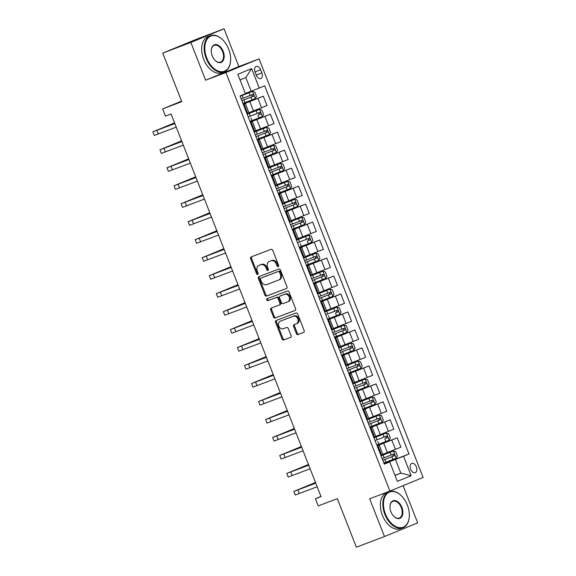 <?xml version="1.0" encoding="UTF-8"?>
<svg xmlns="http://www.w3.org/2000/svg" width="576" height="576" viewBox="0 0 576 576"><rect width="100%" height="100%" fill="white"/><g stroke="black" fill="none" stroke-linecap="round" stroke-linejoin="round"><path stroke-width="0.86" d="M278.215 266.63A1.058 0.828 -112.3 0 0 278.604 265.349L272.722 250.344A1.519 1.181 -112.3 0 0 271.066 249.35L251.201 256.896A1.519 1.181 -112.3 0 0 250.654 258.725L256.529 273.73A1.058 0.828 -112.3 0 0 258.077 273.139L257.314 271.202A4.853 3.78 -112.3 0 1 258.998 265.37A4.853 3.78 -112.3 0 1 259.078 265.342L260.734 264.715A4.853 3.78 -112.3 0 1 266.033 267.89L266.796 269.834A1.058 0.828 -112.3 0 0 268.337 269.244L267.574 267.3A4.853 3.78 -112.3 0 1 269.266 261.475A4.853 3.78 -112.3 0 1 269.338 261.446L270.994 260.813A4.853 3.78 -112.3 0 1 276.293 263.995L277.056 265.932A1.058 0.828 -112.3 0 0 278.215 266.63M416.362 466.862A4.946 3.103 69.2 0 0 411.732 463.414A4.946 3.103 69.2 0 0 410.616 469.217A4.946 3.103 69.2 0 0 415.246 472.658A4.946 3.103 69.2 0 0 416.362 466.862M296.395 333.569A1.519 1.181 -112.3 0 0 298.051 334.562L303.624 332.446A1.519 1.181 -112.3 0 0 304.178 330.61L297.648 313.949A1.519 1.181 -112.3 0 0 295.992 312.962L276.127 320.501A1.519 1.181 -112.3 0 0 275.58 322.33L282.103 338.99A1.519 1.181 -112.3 0 0 283.766 339.984L290.498 337.428A1.519 1.181 -112.3 0 0 291.046 335.599L288.252 328.471A1.519 1.181 -112.3 0 0 286.596 327.478L283.255 328.745A4.054 3.154 -112.3 0 1 278.842 326.124A4.054 3.154 -112.3 0 1 280.231 321.214A4.054 3.154 -112.3 0 1 280.296 321.192L293.371 316.224A4.054 3.154 -112.3 0 1 297.792 318.838A4.054 3.154 -112.3 0 1 296.395 323.755A4.054 3.154 -112.3 0 1 296.33 323.777L294.156 324.605A1.519 1.181 -112.3 0 0 293.602 326.434L296.395 333.569L297.295 333.194A1.519 1.181 -112.3 0 0 298.951 334.188L303.818 332.338M190.836 42.444L205.632 80.201L238.838 66.557L224.042 28.8L190.836 42.444L162.727 53.114L181.757 101.657L162.641 108.914L165.463 116.107L171.079 113.976L321.026 496.584L315.403 498.722L318.226 505.908L337.334 498.658L356.364 547.2L384.466 536.53L417.672 522.886L403.085 485.669M205.632 80.201L225.871 72.518L389.909 491.083L369.67 498.773L384.466 536.53M286.416 288.533A1.519 1.181 -112.3 0 0 286.97 286.704L280.44 270.043A1.519 1.181 -112.3 0 0 278.784 269.05L258.919 276.595A1.519 1.181 -112.3 0 0 258.372 278.424L264.895 295.085A1.519 1.181 -112.3 0 0 266.558 296.078L286.466 288.511M295.214 310.385L276.055 317.664A1.519 1.181 -112.3 0 1 274.399 316.67L273.499 317.038L270.706 309.91A1.519 1.181 -112.3 0 1 271.26 308.074L279.317 305.021A1.519 1.181 -112.3 0 0 279.864 303.185L278.014 298.454A1.519 1.181 -112.3 0 0 276.358 297.468L267.97 300.65A1.058 0.828 -112.3 0 1 267.192 298.67L287.388 291.002A1.519 1.181 -112.3 0 1 289.044 291.996L295.574 308.657A1.519 1.181 -112.3 0 1 295.049 310.478L295.02 310.486A1.519 1.181 -112.3 0 0 295.049 310.478M295.02 310.486L275.162 318.031A1.519 1.181 -112.3 0 1 273.499 317.038M162.727 53.114L195.934 39.47L224.042 28.8M255.067 72.043L256.306 75.204A4.788 3.01 69.2 0 0 260.791 78.545A4.788 3.01 69.2 0 0 261.871 72.922L260.633 69.754A4.788 3.01 69.2 0 0 256.147 66.42A4.788 3.01 69.2 0 0 255.067 72.043M225.871 72.518L259.078 58.874L423.115 477.446L389.909 491.083M251.64 68.609L259.25 88.027L251.165 91.21L245.808 77.544L251.64 68.609L237.816 74.29L245.426 93.708L239.998 95.933L384.307 464.162L389.736 461.93L384.206 463.918M384.041 463.493L408.982 454.025L264.679 85.795L259.25 88.027M408.982 454.025L403.553 456.257L411.163 475.675L397.346 481.349L389.736 461.93M238.838 66.557L259.078 58.874M320.969 496.433L315.403 498.722M181.555 101.146L162.641 108.914M245.808 77.544L240.026 79.92M251.165 91.21L245.318 93.427M394.978 475.322L400.824 473.105L395.467 459.439L384.142 463.738M376.999 445.514L397.217 437.839L400.882 447.185L382.802 454.334M397.217 437.839L377.093 445.759M369.95 427.536L390.168 419.861L393.833 429.206L375.754 436.349M390.168 419.861L370.044 427.781M362.902 409.558L383.126 401.875L386.791 411.228L368.712 418.37M383.126 401.875L363.002 409.802M355.86 391.572L376.078 383.897L379.742 393.25L361.663 400.392M376.078 383.897L355.954 391.817M348.811 373.594L369.029 365.918L372.694 375.264L354.614 382.414M369.029 365.918L348.905 373.838M341.762 355.615L361.987 347.94L365.652 357.286L347.573 364.435M361.987 347.94L341.863 355.86M334.721 337.637L354.938 329.954L358.603 339.307L340.524 346.45M354.938 329.954L334.814 337.882M327.672 319.658L347.89 311.976L351.554 321.329L333.482 328.471M347.89 311.976L327.766 319.903M320.63 301.673L340.848 293.998L344.513 303.35L326.434 310.493M340.848 293.998L320.724 301.918M313.582 283.694L333.799 276.019L337.464 285.365L319.385 292.514M333.799 276.019L313.675 283.939M306.533 265.716L326.758 258.041L330.415 267.386L312.343 274.536M326.758 258.041L306.634 265.961M299.491 247.738L319.709 240.055L323.374 249.408L305.294 256.55M319.709 240.055L299.585 247.982M292.442 229.759L312.66 222.077L316.325 231.43L298.246 238.572M312.66 222.077L292.536 230.004M285.394 211.774L305.618 204.098L309.276 213.451L291.204 220.594M305.618 204.098L285.494 212.018M278.352 193.795L298.57 186.12L302.234 195.466L284.155 202.615M298.57 186.12L278.446 194.04M271.303 175.817L291.521 168.142L295.186 177.487L277.106 184.637M291.521 168.142L271.397 176.062M264.254 157.838L284.479 150.156L288.144 159.509L270.065 166.651M284.479 150.156L264.355 158.083M257.213 139.86L277.43 132.178L281.095 141.53L263.016 148.673M277.43 132.178L257.306 140.105M250.164 121.874L270.382 114.199L274.046 123.552L255.967 130.694M270.382 114.199L250.258 122.119M243.115 103.896L263.34 96.221L267.005 105.566L248.926 112.716M263.34 96.221L243.216 104.141M395.042 475.474L400.824 473.105L411.163 475.675M243.288 104.321L245.347 103.579L243.331 104.436M245.347 103.579L249.012 112.932L246.996 113.789M250.33 122.299L252.389 121.558L250.38 122.422M252.389 121.558L256.054 130.91L254.038 131.767M257.378 140.285L259.438 139.543L257.422 140.4M259.438 139.543L263.102 148.889L261.086 149.746M264.42 158.263L266.486 157.522L264.47 158.378M266.486 157.522L270.151 166.867L268.135 167.731M271.469 176.242L273.528 175.5L271.519 176.357M273.528 175.5L277.193 184.853L275.177 185.71M278.518 194.22L280.577 193.478L278.561 194.335M280.577 193.478L284.242 202.831L282.226 203.688M285.559 212.198L287.626 211.457L285.61 212.321M287.626 211.457L291.283 220.81L289.274 221.666M292.608 230.184L294.667 229.442L292.651 230.299M294.667 229.442L298.332 238.788L296.316 239.645M299.657 248.162L301.716 247.421L299.7 248.278M301.716 247.421L305.381 256.766L303.365 257.63M306.698 266.141L308.758 265.399L306.749 266.256M308.758 265.399L312.422 274.752L310.414 275.609M313.747 284.119L315.806 283.378L313.79 284.234M315.806 283.378L319.471 292.73L317.455 293.587M320.796 302.098L322.855 301.356L320.839 302.22M322.855 301.356L326.52 310.709L324.504 311.566M327.838 320.083L329.897 319.342L327.888 320.198M329.897 319.342L333.562 328.687L331.553 329.544M334.886 338.062L336.946 337.32L334.93 338.177M336.946 337.32L340.61 346.666L338.594 347.53M341.935 356.04L343.994 355.298L341.978 356.155M343.994 355.298L347.659 364.651L345.643 365.508M348.977 374.018L351.036 373.277L349.027 374.134M351.036 373.277L354.701 382.63L352.685 383.486M356.026 391.997L358.085 391.255L356.069 392.119M358.085 391.255L361.75 400.608L359.734 401.465M363.067 409.982L365.134 409.241L363.118 410.098M365.134 409.241L368.798 418.586L366.782 419.443M370.116 427.961L372.175 427.219L370.166 428.076M372.175 427.219L375.84 436.565L373.824 437.429M377.165 445.939L379.224 445.198L377.208 446.054M379.224 445.198L382.889 454.55L380.873 455.407M395.467 459.439L403.553 456.257M278.604 266.249A1.058 0.828 -112.3 0 1 277.956 265.565L277.193 263.628A4.853 3.78 -112.3 0 0 271.894 260.446L270.994 260.813M270.086 261.137A4.853 3.78 -112.3 0 1 270.158 261.108A4.853 3.78 -112.3 0 1 270.238 261.079L271.894 260.446M259.826 265.032A4.853 3.78 -112.3 0 1 259.898 265.003A4.853 3.78 -112.3 0 1 259.97 264.974L261.626 264.341A4.853 3.78 -112.3 0 1 266.933 267.523L267.689 269.46A1.058 0.828 -112.3 0 0 268.344 270.151M251.906 256.63A1.519 1.181 -112.3 0 0 251.546 258.358L257.429 273.362A1.058 0.828 -112.3 0 0 258.077 274.046M259.625 276.322A1.519 1.181 -112.3 0 0 259.265 278.057L265.795 294.718A1.519 1.181 -112.3 0 0 267.451 295.704L286.61 288.432M279.504 272.182A1.058 0.828 -112.3 0 0 278.345 271.49L260.906 278.107A1.058 0.828 -112.3 0 0 260.525 279.389L261.324 281.434A4.853 3.78 -112.3 0 0 266.63 284.616L278.546 280.087A4.853 3.78 -112.3 0 0 278.618 280.058A4.853 3.78 -112.3 0 0 280.303 274.226L279.504 272.182L280.404 271.814A1.058 0.828 -112.3 0 0 279.245 271.116L278.345 271.49M261.77 277.754A1.058 0.828 -112.3 0 1 261.792 277.747A1.058 0.828 -112.3 0 0 261.792 277.747L279.245 271.116M278.69 280.03L279.446 279.72A4.853 3.78 -112.3 0 0 279.518 279.691A4.853 3.78 -112.3 0 0 281.203 273.859L280.303 274.226M280.404 271.814L281.203 273.859M274.399 316.67L271.606 309.542L270.706 309.91M271.958 307.807A1.519 1.181 -112.3 0 0 271.606 309.542M279.36 304.999L280.21 304.646A1.519 1.181 -112.3 0 0 280.764 302.818L278.906 298.087A1.519 1.181 -112.3 0 0 277.25 297.094L267.97 300.65M267.926 298.39A1.058 0.828 -112.3 0 0 268.862 300.283M287.676 301.846A4.054 3.154 -112.3 0 0 287.734 301.817A4.054 3.154 -112.3 0 0 289.13 296.906A4.054 3.154 -112.3 0 0 284.717 294.293L280.109 296.042A1.519 1.181 -112.3 0 0 279.554 297.871L281.412 302.602A1.519 1.181 -112.3 0 0 283.068 303.595L287.676 301.846M287.798 301.795L288.569 301.478A4.054 3.154 -112.3 0 0 288.634 301.45A4.054 3.154 -112.3 0 0 290.03 296.539A4.054 3.154 -112.3 0 0 285.61 293.918L284.717 294.293M280.958 295.69A1.519 1.181 -112.3 0 1 281.002 295.668L285.61 293.918M294.854 324.338A1.519 1.181 -112.3 0 0 294.502 326.066L297.295 333.194M296.453 323.726L297.23 323.41A4.054 3.154 -112.3 0 0 297.295 323.388A4.054 3.154 -112.3 0 0 298.685 318.47A4.054 3.154 -112.3 0 0 294.271 315.857L293.371 316.224M281.074 320.868A4.054 3.154 -112.3 0 1 281.131 320.846A4.054 3.154 -112.3 0 1 281.196 320.818L294.271 315.857M276.833 320.234A1.519 1.181 -112.3 0 0 276.473 321.962L283.003 338.623A1.519 1.181 -112.3 0 0 284.659 339.617L290.693 337.327M242.935 103.421L255.262 98.59L256.493 96.408L254.801 92.095L252.446 91.397L240.113 96.228M252.446 91.397L240.106 96.206M241.862 100.692L253.382 96.185C254.03 95.256 253.807 94.68 252.706 94.457L241.186 98.964M251.086 95.069C252.382 95.22 252.605 95.796 251.762 96.797L241.848 100.663M174.564 122.861L152.885 131.825L174.845 123.566M152.885 131.825L154.296 135.425L176.249 127.166M174.816 123.509L156.485 130.414L174.593 122.94M249.977 121.406L262.31 116.568L263.542 114.394L261.85 110.074L259.488 109.375L247.162 114.214M259.488 109.375L247.147 114.185M258.134 113.054C259.43 113.198 259.654 113.774 258.811 114.775L260.424 114.163C261.079 113.234 260.849 112.658 259.747 112.435L248.234 116.942M257.026 139.385L269.352 134.546L270.583 132.372L268.898 128.059L266.537 127.354L254.203 132.192M266.537 127.354L254.196 132.163M255.953 136.649L267.473 132.142C268.121 131.213 267.898 130.637 266.796 130.414L255.276 134.921M265.176 131.033C266.472 131.177 266.702 131.753 265.853 132.761L255.946 136.627M273.586 145.332L261.252 150.17L273.586 145.332L275.94 146.038L277.632 150.35L276.43 152.474L273.643 145.354M276.43 152.474L264.074 157.363M263.002 154.627L274.522 150.12C275.17 149.191 274.946 148.622 273.845 148.399L262.325 152.906M272.225 149.011C273.521 149.155 273.744 149.731 272.902 150.739L262.987 154.606M181.613 140.839L159.934 149.803L181.886 141.545M159.934 149.803L161.345 153.403L183.298 145.145M181.865 141.487L163.534 148.399L181.642 140.918M188.654 158.825L166.982 167.789L188.935 159.53M166.982 167.789L168.386 171.382L190.346 163.123M188.914 159.466L170.575 166.378L188.69 158.897M195.703 176.803L174.024 185.767L195.984 177.509M174.024 185.767L175.435 189.36L197.388 181.102M195.955 177.444L177.624 184.356L195.732 176.875M271.116 175.342L283.45 170.503L284.681 168.329L282.989 164.016L280.627 163.318L268.301 168.149M280.627 163.318L268.286 168.127M270.043 172.613L281.563 168.106C282.218 167.177 281.988 166.601 280.886 166.378L269.366 170.885M279.274 166.99C280.57 167.134 280.793 167.71 279.95 168.718L270.036 172.584M202.752 194.782L181.073 203.746L203.026 195.487M181.073 203.746L182.484 207.338L204.437 199.08M203.004 195.43L184.666 202.334L202.781 194.854M228.665 49.111A18.85 11.837 69.2 0 0 222.689 39.809A18.85 11.837 69.2 0 0 207.85 38.254A18.85 11.837 69.2 0 0 206.77 58.111A18.85 11.837 69.2 0 0 220.745 71.676A18.85 11.837 69.2 0 0 230.602 60.638A18.85 11.837 69.2 0 0 228.665 49.111M230.587 60.79A19.31 12.125 -110.8 0 1 230.58 60.941A19.31 12.125 -110.8 0 1 224.237 71.798A19.31 12.125 -110.8 0 1 206.165 58.349A19.31 12.125 -110.8 0 1 210.528 35.683A19.31 12.125 -110.8 0 1 222.473 39.593A19.31 12.125 -110.8 0 1 222.581 39.701M223.193 51.365A9.425 5.918 -110.8 0 1 222.653 61.294A9.425 5.918 -110.8 0 1 215.237 60.516A9.425 5.918 -110.8 0 1 212.242 55.858A9.425 5.918 -110.8 0 1 211.277 50.098A9.425 5.918 -110.8 0 1 216.209 44.582A9.425 5.918 -110.8 0 1 223.193 51.365M215.129 60.408A8.964 5.623 69.2 0 0 220.565 62.114A8.964 5.623 69.2 0 0 222.588 51.602A8.964 5.623 69.2 0 0 214.2 45.36A8.964 5.623 69.2 0 0 211.27 50.249M224.237 71.798L221.767 72.734A19.31 12.125 -110.8 0 1 203.688 59.285A19.31 12.125 -110.8 0 1 208.051 36.626L210.528 35.683M407.362 505.08A18.85 11.837 69.2 0 0 401.378 495.778A18.85 11.837 69.2 0 0 386.539 494.222A18.85 11.837 69.2 0 0 385.459 514.08A18.85 11.837 69.2 0 0 399.434 527.645A18.85 11.837 69.2 0 0 409.291 516.607A18.85 11.837 69.2 0 0 407.362 505.08M409.277 516.758A19.31 12.125 -110.8 0 1 409.27 516.91A19.31 12.125 -110.8 0 1 402.926 527.767A19.31 12.125 -110.8 0 1 384.854 514.318A19.31 12.125 -110.8 0 1 389.218 491.652A19.31 12.125 -110.8 0 1 401.162 495.562A19.31 12.125 -110.8 0 1 401.27 495.67M401.882 507.334A9.425 5.918 -110.8 0 1 401.35 517.262A9.425 5.918 -110.8 0 1 393.926 516.485A9.425 5.918 -110.8 0 1 390.938 511.834A9.425 5.918 -110.8 0 1 389.974 506.066A9.425 5.918 -110.8 0 1 394.898 500.551A9.425 5.918 -110.8 0 1 401.882 507.334M393.818 516.377A8.964 5.623 69.2 0 0 399.254 518.083A8.964 5.623 69.2 0 0 401.278 507.571A8.964 5.623 69.2 0 0 392.89 501.329A8.964 5.623 69.2 0 0 389.959 506.218M402.926 527.767L400.457 528.703A19.31 12.125 -110.8 0 1 382.385 515.254A19.31 12.125 -110.8 0 1 386.748 492.595L389.218 491.652M287.676 181.296L275.342 186.127L287.676 181.296L290.038 181.994L291.722 186.307L290.527 188.431L287.734 181.31M290.527 188.431L278.165 193.32M277.092 190.591L288.612 186.084C289.26 185.155 289.037 184.579 287.935 184.356L276.415 188.863M286.315 184.968C287.611 185.119 287.842 185.695 286.992 186.696L277.085 190.562M209.794 212.76L188.122 221.724L210.074 213.466M188.122 221.724L189.526 225.324L211.486 217.066M210.053 213.408L191.714 220.313L209.83 212.839M285.206 211.306L297.54 206.467L298.771 204.293L297.079 199.973L294.718 199.274L282.391 204.113M294.718 199.274L282.384 204.084M284.141 208.57L295.654 204.062C296.309 203.134 296.086 202.558 294.984 202.334L283.464 206.842M293.364 202.954C294.66 203.098 294.883 203.674 294.041 204.674L284.126 208.541M216.842 230.738L195.163 239.702L217.116 231.444M195.163 239.702L196.574 243.302L218.527 235.044M217.094 231.386L198.763 238.298L216.871 230.818M292.255 229.284L304.589 224.446L305.82 222.271L304.128 217.958L301.766 217.253L289.44 222.091M301.766 217.253L289.426 222.062M291.182 226.548L302.702 222.041C303.35 221.112 303.127 220.536 302.026 220.313L290.506 224.82M300.406 220.932C301.702 221.076 301.932 221.652 301.082 222.66L291.175 226.526M223.891 248.724L202.212 257.688L224.165 249.43M202.212 257.688L203.623 261.281L225.576 253.022M224.143 249.365L205.805 256.277L223.92 248.796M299.304 247.262L311.63 242.424L312.862 240.25L311.17 235.937L308.815 235.231L296.482 240.07M308.815 235.231L296.474 240.041M307.454 238.91C308.75 239.054 308.974 239.63 308.131 240.638L309.751 240.019C310.399 239.09 310.176 238.522 309.074 238.298L297.554 242.806M230.933 266.702L209.261 275.666L231.214 267.408M209.261 275.666L210.665 279.259L232.618 271.001M231.185 267.343L212.854 274.255L230.962 266.774M306.346 265.241L318.679 260.402L319.91 258.228L318.218 253.915L315.857 253.217L303.53 258.048M315.857 253.217L303.523 258.026M305.28 262.512L316.793 258.005C317.448 257.076 317.218 256.5 316.116 256.277L304.603 260.784M314.503 256.889C315.799 257.033 316.022 257.609 315.18 258.617L305.266 262.483M237.982 284.681L216.302 293.645L238.255 285.386M216.302 293.645L217.714 297.238L239.666 288.979M238.234 285.329L219.902 292.234L238.01 284.753M322.906 271.195L310.579 276.026L322.906 271.195L325.267 271.894L326.959 276.206L325.757 278.33L322.963 271.21M325.757 278.33L313.394 283.219M312.322 280.49L323.842 275.983C324.49 275.054 324.266 274.478 323.165 274.255L311.645 278.762M321.545 274.867C322.841 275.018 323.071 275.594 322.222 276.595L312.314 280.462M245.03 302.659L223.351 311.623L245.304 303.365M223.351 311.623L224.762 315.223L246.715 306.965M245.282 303.307L226.944 310.212L245.059 302.738M320.443 301.205L332.77 296.366L334.001 294.192L332.309 289.872L329.954 289.174L317.621 294.012M329.954 289.174L317.614 293.983M319.37 298.469L330.89 293.962C331.538 293.033 331.315 292.457 330.214 292.234L318.694 296.741M328.594 292.853C329.89 292.997 330.113 293.573 329.27 294.574L319.363 298.44M252.072 320.638L230.393 329.602L252.353 321.343M230.393 329.602L231.804 333.202L253.757 324.943M252.324 321.286L233.993 328.198L252.101 320.717M327.485 319.183L339.818 314.345L341.05 312.17L339.358 307.858L336.996 307.152L324.67 311.99M336.996 307.152L324.655 311.962M335.642 310.831C336.938 310.975 337.162 311.551 336.319 312.559L337.932 311.94C338.587 311.011 338.357 310.435 337.255 310.212L325.742 314.719M259.121 338.623L237.442 347.587L259.394 339.329M237.442 347.587L238.853 351.18L260.806 342.922M259.373 339.264L241.042 346.176L259.15 338.695M334.534 337.162L346.86 332.323L348.098 330.149L346.406 325.836L344.045 325.13L331.718 329.969M344.045 325.13L331.704 329.94M333.461 334.426L344.981 329.918C345.629 328.99 345.406 328.421 344.304 328.198L332.784 332.705M342.684 328.81C343.98 328.954 344.21 329.53 343.361 330.538L333.454 334.404M266.17 356.602L244.49 365.566L266.443 357.307M244.49 365.566L245.902 369.158L267.854 360.9M266.422 357.242L248.083 364.154L266.198 356.674M351.094 343.116L338.76 347.947L351.094 343.116L353.448 343.814L355.14 348.127L353.938 350.251L351.151 343.13M353.938 350.251L341.582 355.14M340.51 352.411L352.03 347.904C352.678 346.975 352.454 346.399 351.353 346.176L339.833 350.683M349.733 346.788C351.029 346.939 351.252 347.508 350.41 348.516L340.495 352.382M273.211 374.58L251.532 383.544L273.492 375.286M251.532 383.544L252.943 387.137L274.896 378.878M273.463 375.228L255.132 382.133L273.24 374.652M348.624 373.118L360.958 368.287L362.189 366.106L360.497 361.793L358.135 361.094L345.809 365.926M358.135 361.094L345.794 365.904M347.558 370.39L359.071 365.882C359.726 364.954 359.496 364.378 358.394 364.154L346.882 368.662M356.782 364.766C358.078 364.918 358.301 365.494 357.458 366.494L347.544 370.361M280.26 392.558L258.581 401.522L280.534 393.264M258.581 401.522L259.992 405.122L281.945 396.864M280.512 393.206L262.181 400.111L280.289 392.638M355.673 391.104L367.999 386.266L369.23 384.091L367.546 379.771L365.184 379.073L352.85 383.911M365.184 379.073L352.843 383.882M354.6 388.368L366.12 383.861C366.768 382.932 366.545 382.356 365.443 382.133L353.923 386.64M363.823 382.752C365.119 382.896 365.35 383.472 364.5 384.473L354.593 388.339M287.302 410.537L265.63 419.501L287.582 411.242M265.63 419.501L267.034 423.101L288.994 414.842M287.561 411.185L269.222 418.097L287.338 410.616M362.722 409.082L375.048 404.244L376.279 402.07L374.587 397.757L372.233 397.051L359.899 401.89M372.233 397.051L359.892 401.861M361.649 406.346L373.169 401.839C373.817 400.91 373.594 400.334 372.492 400.111L360.972 404.618M370.872 400.73C372.168 400.874 372.391 401.45 371.549 402.458L361.634 406.325M294.35 428.522L272.671 437.486L294.631 429.228M272.671 437.486L274.082 441.079L296.035 432.821M294.602 429.163L276.271 436.075L294.379 428.594M369.763 427.061L382.097 422.222L383.328 420.048L381.636 415.735L379.274 415.03L366.948 419.868M379.274 415.03L366.934 419.839M368.69 424.325L380.21 419.818C380.866 418.889 380.635 418.32 379.534 418.097L368.014 422.604M377.921 418.709C379.217 418.853 379.44 419.429 378.598 420.437L368.683 424.303M301.399 446.501L279.72 455.465L301.673 447.206M279.72 455.465L281.131 459.058L303.084 450.799M301.651 447.142L283.313 454.054L301.428 446.573M376.812 445.039L389.138 440.201L390.37 438.026L388.685 433.714L386.323 433.015L373.99 437.846M386.323 433.015L373.982 437.825M384.962 436.687C386.258 436.838 386.489 437.407 385.639 438.415L387.259 437.803C387.907 436.874 387.684 436.298 386.582 436.075L375.062 440.582M308.441 464.479L286.769 473.443L308.722 465.185M286.769 473.443L288.173 477.036L310.133 468.778M308.7 465.127L290.362 472.032L308.477 464.551M383.854 463.018L396.187 458.186L397.418 456.005L395.726 451.692L393.365 450.994L381.038 455.825M393.365 450.994L381.031 455.803M382.788 460.289L394.301 455.782C394.956 454.853 394.726 454.277 393.631 454.054L382.111 458.561M392.011 454.666C393.307 454.817 393.53 455.393 392.688 456.394L382.774 460.26M315.49 482.458L293.81 491.422L315.763 483.163M293.81 491.422L295.222 495.022L317.174 486.763M315.742 483.106L297.41 490.01L315.518 482.537M387.367 452.599L383.702 443.246M380.318 434.621L376.654 425.268M373.27 416.642L369.605 407.29M366.228 398.657L362.563 389.311M359.179 380.678L355.514 371.333M352.13 362.7L348.466 353.347M345.089 344.722L341.424 335.369M338.04 326.743L334.375 317.39M330.991 308.758L327.334 299.412M323.95 290.779L320.285 281.434M316.901 272.801L313.236 263.448M309.859 254.822L306.194 245.47M302.81 236.844L299.146 227.491M295.762 218.858L292.097 209.513M288.72 200.88L285.055 191.534M281.671 182.902L278.006 173.549M274.622 164.923L270.958 155.57M267.581 146.945L263.916 137.592M260.532 128.959L256.867 119.614M253.483 110.981L249.818 101.635M247.752 113.479L244.087 104.126M261.576 107.798L257.911 98.453M268.618 125.777L264.953 116.431M254.801 131.458L251.136 122.105M275.666 143.762L272.002 134.41M261.842 149.436L258.178 140.09M282.708 161.741L279.05 152.388M268.891 167.414L265.226 158.069M289.757 179.719L286.092 170.366M275.94 185.4L272.275 176.047M296.806 197.698L293.141 188.352M282.982 203.378L279.317 194.026M303.847 215.676L300.182 206.33M290.03 221.357L286.366 212.004M310.896 233.662L307.231 224.309M297.079 239.335L293.414 229.99M317.945 251.64L314.28 242.287M304.121 257.314L300.456 247.968M324.986 269.618L321.322 260.266M311.17 275.299L307.505 265.946M332.035 287.597L328.37 278.251M318.211 293.278L314.554 283.925M339.084 305.575L335.419 296.23M325.26 311.256L321.595 301.903M346.126 323.561L342.461 314.208M332.309 329.234L328.644 319.889M353.174 341.539L349.51 332.186M339.35 347.213L335.686 337.867M360.223 359.518L356.558 350.165M346.399 365.198L342.734 355.846M367.265 377.496L363.6 368.15M353.448 383.177L349.783 373.824M374.314 395.474L370.649 386.129M360.49 401.155L356.825 391.802M381.355 413.46L377.698 404.107M367.538 419.134L363.874 409.788M388.404 431.438L384.739 422.086M374.587 437.112L370.922 427.766M395.453 449.417L391.788 440.071M381.629 455.098L377.964 445.745M255.01 71.892L260.633 69.754M256.248 75.06L261.871 72.922M277.193 263.628L276.293 263.995M270.238 261.079L269.338 261.446M267.689 269.46L266.796 269.834M266.933 267.523L266.033 267.89M261.626 264.341L260.734 264.715M259.97 264.974L259.078 265.342M257.429 273.362L256.529 273.73M251.546 258.358L250.654 258.725M277.956 265.565L277.056 265.932M267.451 295.704L266.558 296.078M265.795 294.718L264.895 295.085M259.265 278.057L258.372 278.424M276.055 317.664L275.162 318.031M280.764 302.818L279.864 303.185M278.906 298.087L278.014 298.454M277.25 297.094L276.358 297.468M281.002 295.668L280.109 296.042M294.502 326.066L293.602 326.434M281.196 320.818L280.296 321.192M284.659 339.617L283.766 339.984M283.003 338.623L282.103 338.99M276.473 321.962L275.58 322.33M298.951 334.188L298.051 334.562M255.29 98.532L252.504 91.411M243.23 98.172L242.158 95.436M244.973 102.629L243.907 99.893M250.229 95.436L249.156 92.707M251.971 99.893L250.906 97.164M251.762 96.797L253.382 96.185M156.946 130.363L158.357 133.956M262.339 116.51L259.553 109.39M250.272 116.15L249.199 113.414M252.022 120.607L250.949 117.878M257.27 113.414L256.205 110.686M259.02 117.878L257.947 115.142M258.811 114.775L260.424 114.163M269.388 134.489L266.594 127.375M257.321 134.129L256.248 131.4M259.07 138.586L257.998 135.857M264.319 131.4L263.246 128.664M266.069 135.857L264.996 133.121M265.853 132.761L267.473 132.142M264.37 152.107L263.297 149.378M266.112 156.571L265.039 153.835M271.368 149.378L270.295 146.642M273.11 153.835L272.045 151.106M272.902 150.739L274.522 150.12M163.994 148.342L165.398 151.942M171.036 166.32L172.447 169.92M178.085 184.306L179.496 187.898M283.478 170.453L280.685 163.332M271.411 170.093L270.338 167.357M273.161 174.55L272.088 171.814M278.41 167.357L277.344 164.621M280.159 171.814L279.086 169.085M279.95 168.718L281.563 168.106M185.134 202.284L186.538 205.877M278.46 188.071L277.387 185.335M280.202 192.528L279.137 189.792M285.458 185.335L284.386 182.606M287.208 189.792L286.135 187.063M286.992 186.696L288.612 186.084M192.175 220.262L193.586 223.855M297.569 206.41L294.782 199.289M285.502 206.05L284.436 203.314M287.251 210.506L286.178 207.778M292.507 203.314L291.434 200.585M294.25 207.778L293.184 205.042M294.041 204.674L295.654 204.062M199.224 238.241L200.635 241.841M304.618 224.388L301.824 217.274M292.55 224.028L291.478 221.299M294.3 228.485L293.227 225.756M299.549 221.299L298.476 218.563M301.298 225.756L300.226 223.02M301.082 222.66L302.702 222.041M206.273 256.219L207.677 259.819M311.666 242.374L308.873 235.253M299.599 242.006L298.526 239.278M301.342 246.47L300.276 243.734M306.598 239.278L305.525 236.542M308.347 243.734L307.274 241.006M308.131 240.638L309.751 240.019M213.314 274.205L214.726 277.798M318.708 260.352L315.922 253.231M306.641 259.992L305.575 257.256M308.39 264.449L307.318 261.713M313.639 257.256L312.574 254.52M315.389 261.713L314.316 258.984M315.18 258.617L316.793 258.005M220.363 292.183L221.774 295.776M313.69 277.97L312.617 275.234M315.439 282.427L314.366 279.691M320.688 275.234L319.615 272.506M322.438 279.691L321.365 276.962M322.222 276.595L323.842 275.983M227.405 310.162L228.816 313.754M332.806 296.309L330.012 289.188M320.738 295.949L319.666 293.213M322.481 300.406L321.415 297.677M327.737 293.213L326.664 290.484M329.479 297.677L328.414 294.941M329.27 294.574L330.89 293.962M234.454 328.14L235.865 331.74M339.847 314.294L337.061 307.174M327.78 313.927L326.714 311.198M329.53 318.384L328.457 315.655M334.778 311.198L333.713 308.462M336.528 315.655L335.455 312.919M336.319 312.559L337.932 311.94M241.502 346.118L242.906 349.718M346.896 332.273L344.102 325.152M334.829 331.906L333.756 329.177M336.578 336.37L335.506 333.634M341.827 329.177L340.754 326.441M343.577 333.634L342.504 330.905M343.361 330.538L344.981 329.918M248.544 364.104L249.955 367.697M341.878 349.891L340.805 347.155M343.62 354.348L342.554 351.612M348.876 347.155L347.803 344.419M350.618 351.612L349.553 348.883M350.41 348.516L352.03 347.904M255.593 382.082L257.004 385.675M360.986 368.23L358.2 361.109M348.919 367.87L347.846 365.134M350.669 372.326L349.596 369.59M355.918 365.134L354.852 362.405M357.667 369.59L356.594 366.862M357.458 366.494L359.071 365.882M262.642 400.061L264.046 403.654M368.035 386.208L365.242 379.087M355.968 385.848L354.895 383.112M357.718 390.305L356.645 387.576M362.966 383.112L361.894 380.383M364.716 387.576L363.643 384.84M364.5 384.473L366.12 383.861M269.683 418.039L271.094 421.639M375.077 404.194L372.29 397.073M363.01 403.826L361.944 401.098M364.759 408.283L363.686 405.554M370.015 401.098L368.942 398.362M371.758 405.554L370.692 402.818M371.549 402.458L373.169 401.839M276.732 436.018L278.143 439.618M382.126 422.172L379.332 415.051M370.058 421.805L368.986 419.076M371.808 426.269L370.735 423.533M377.057 419.076L375.991 416.34M378.806 423.533L377.734 420.804M378.598 420.437L380.21 419.818M283.781 454.003L285.185 457.596M389.174 440.15L386.381 433.03M377.107 439.79L376.034 437.054M378.85 444.247L377.784 441.511M384.106 437.054L383.033 434.318M385.855 441.511L384.782 438.782M385.639 438.415L387.259 437.803M290.822 471.982L292.234 475.574M396.216 458.129L393.43 451.008M384.149 457.769L383.083 455.033M385.898 462.226L384.826 459.49M391.154 455.033L390.082 452.304M392.897 459.49L391.831 456.761M392.688 456.394L394.301 455.782M297.871 489.96L299.282 493.553M270.158 261.108L269.266 261.475M259.898 265.003L258.998 265.37M279.518 279.691L278.618 280.058M280.238 304.639L279.338 305.006M288.634 301.45L287.734 301.817M280.98 295.682L280.08 296.05M297.295 323.388L296.395 323.755M281.131 320.846L280.231 321.214"/></g></svg>
